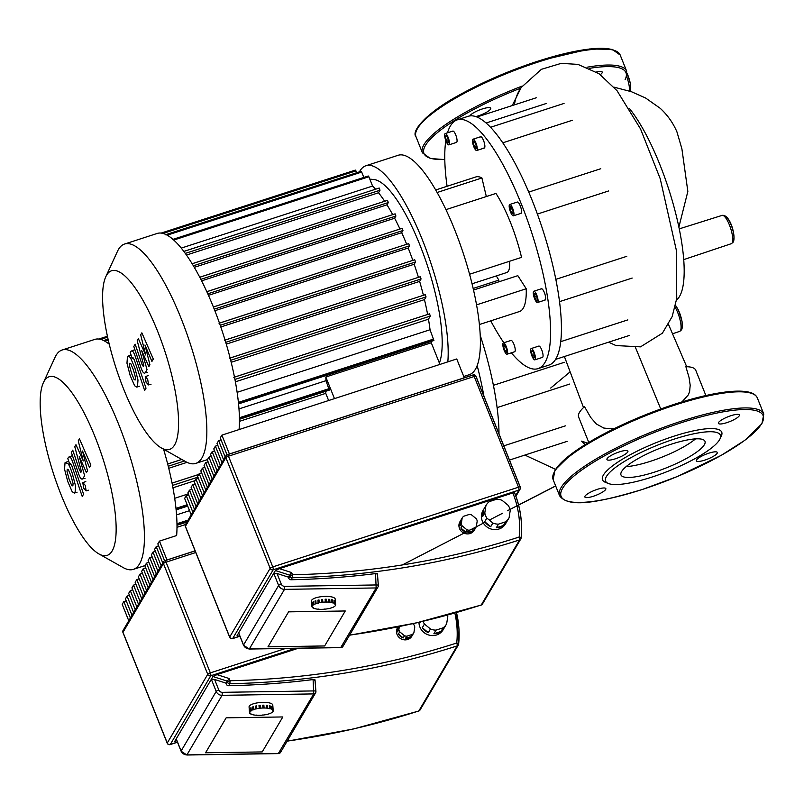 <?xml version="1.0" encoding="UTF-8"?>
<svg xmlns="http://www.w3.org/2000/svg" width="804" height="804" viewBox="0 0 804 804"><rect width="100%" height="100%" fill="white"/><g stroke="black" fill="none" stroke-linecap="round" stroke-linejoin="round"><path stroke-width="1.21" d="M325.901 391.226A106.409 29.245 -108 0 1 325.761 393.347L328.625 400.523L239.069 429.577A115.324 31.698 -108 0 0 213.663 307.691A115.324 31.698 -108 0 0 157.202 233.441L124.58 244.024A115.324 31.698 -108 0 0 117.444 251.391L105.796 276.727A93.917 25.818 72 0 1 157.594 331.198A93.917 25.818 72 0 1 178.518 419.346A93.917 25.818 72 0 1 161.343 447.949A93.917 25.818 72 0 1 123.585 388.935A93.917 25.818 72 0 1 105.796 276.727M161.343 447.949L185.644 461.627A115.324 31.698 -108 0 0 195.744 463.405A115.324 31.698 -108 0 0 181.041 318.263A115.324 31.698 -108 0 0 124.58 244.024M181.282 248.094L372.574 186.046A106.409 29.245 72 0 1 375.558 189.221M186.498 255.049L378.523 192.759A106.409 29.245 72 0 1 384.674 201.271M194.307 267.33L386.965 204.839A106.409 29.245 72 0 1 392.694 214.628M201.623 280.847L394.623 218.236A106.409 29.245 72 0 1 399.98 229.009M208.467 295.349L401.678 232.668A106.409 29.245 72 0 1 406.683 244.265M439.386 363.046A100.46 27.617 -108 0 0 419.738 244.537A100.46 27.617 -108 0 0 373.9 179.523L369.8 179.121M214.869 310.726L408.191 248.014A106.409 29.245 72 0 1 412.834 260.375M220.809 326.977L414.191 264.245A106.409 29.245 72 0 1 418.432 277.35M226.266 344.122L419.638 281.39A106.409 29.245 72 0 1 423.417 295.299M231.17 362.302L424.462 299.611A106.409 29.245 72 0 1 427.627 314.464M235.371 381.84L428.472 319.198A106.409 29.245 72 0 1 430.05 329.74L237.12 392.332M431.195 341.398A106.409 29.245 72 0 1 431.276 342.775L439.929 364.413M239.401 418.331L328.725 389.357L329.308 390.121L325.982 380.684L238.969 408.914M325.982 380.684A106.409 29.245 -108 0 0 325.811 376.996L431.276 342.775M325.811 376.996L334.464 398.633M325.761 393.347L239.421 421.346M230.105 358.041L425.256 294.696L426.06 296.907L424.462 299.611M225.06 340.112L420.281 276.747L421.075 278.958L419.638 281.39M219.472 323.128L414.733 259.752L415.537 261.963L414.191 264.245M214.246 309.158L409.487 245.823L408.191 248.014M401.678 232.668L402.955 230.507L402.161 228.306L206.829 291.701M394.623 218.236L395.92 216.045L395.116 213.844L199.774 277.249M386.965 204.839L388.312 202.548L387.518 200.347L192.166 263.742M378.523 192.759L380.011 190.236L379.217 188.035L183.885 251.431M368.262 176.97L368.282 176.006L368.865 176.769L372.574 186.046M361.086 172.267L361.117 171.302L361.689 172.066L363.84 177.443M355.318 171.061L355.348 170.106L356.674 172.739M409.487 245.823L408.693 243.622L213.392 307.007M238.446 402.965L433.326 339.75L433.909 340.514L430.05 329.74M234.477 377.156L429.537 313.841L430.331 316.052L428.472 319.198M109.274 344.223A115.324 31.698 -108 0 0 94.771 339.409L62.149 349.991A115.324 31.698 -108 0 0 55.014 357.368L43.376 382.704A93.917 25.818 72 0 1 95.173 437.165A93.917 25.818 72 0 1 116.088 525.313A93.917 25.818 72 0 1 98.912 553.926A93.917 25.818 72 0 1 61.154 494.902A93.917 25.818 72 0 1 43.376 382.704M98.912 553.926L123.213 567.604A115.324 31.698 -108 0 0 133.323 569.383A115.324 31.698 -108 0 0 118.62 424.241A115.324 31.698 -108 0 0 62.149 349.991M163.845 450.099L164.669 449.828M168.75 468.28L187.03 462.35M172.95 487.817L195.091 480.631M188.277 493.897L174.689 498.299M189.543 510.671L176.548 514.882M185.443 524.58L176.991 527.323M166.991 559.956L159.453 541.122L176.639 535.544A115.324 31.698 -108 0 0 163.574 449.205M463.747 376.473L469.315 374.664A115.324 31.698 -108 0 0 475.435 369.247A115.324 31.698 -108 0 0 459.426 242.195A115.324 31.698 -108 0 0 398.151 155.283L365.961 165.724A115.324 31.698 -108 0 0 359.84 171.141A115.324 31.698 -108 0 0 359.448 171.845M535.193 359.569A5.94 1.638 72 0 1 534.881 359.85A5.94 1.638 72 0 1 531.725 355.368A5.94 1.638 72 0 1 530.901 348.825A5.94 1.638 72 0 1 531.213 348.544A5.94 1.638 72 0 1 534.369 353.026A5.94 1.638 72 0 1 535.193 359.569M538.509 346.353A5.94 1.638 72 0 1 538.821 346.072A5.94 1.638 72 0 1 541.986 350.554A5.94 1.638 72 0 1 542.811 357.107A5.94 1.638 72 0 1 542.489 357.378A5.94 1.638 72 0 1 542.077 357.338M537.826 302.244A5.94 1.638 72 0 1 537.514 302.525A5.94 1.638 72 0 1 534.348 298.053A5.94 1.638 72 0 1 533.524 291.5A5.94 1.638 72 0 1 533.846 291.219A5.94 1.638 72 0 1 537.002 295.701A5.94 1.638 72 0 1 537.826 302.244M541.132 289.028A5.94 1.638 72 0 1 541.454 288.747A5.94 1.638 72 0 1 544.609 293.229A5.94 1.638 72 0 1 545.434 299.781A5.94 1.638 72 0 1 545.122 300.063A5.94 1.638 72 0 1 544.7 300.023M513.726 215.532A5.94 1.638 72 0 1 513.414 215.814A5.94 1.638 72 0 1 510.259 211.331A5.94 1.638 72 0 1 509.424 204.789A5.94 1.638 72 0 1 509.746 204.507A5.94 1.638 72 0 1 512.902 208.99A5.94 1.638 72 0 1 513.726 215.532M517.042 202.317A5.94 1.638 72 0 1 517.354 202.035A5.94 1.638 72 0 1 520.51 206.517A5.94 1.638 72 0 1 521.344 213.07A5.94 1.638 72 0 1 521.022 213.351A5.94 1.638 72 0 1 520.6 213.301M477.023 150.227A5.94 1.638 72 0 1 476.702 150.509A5.94 1.638 72 0 1 473.546 146.026A5.94 1.638 72 0 1 472.722 139.484A5.94 1.638 72 0 1 473.033 139.203A5.94 1.638 72 0 1 476.199 143.685A5.94 1.638 72 0 1 477.023 150.227M480.33 137.012A5.94 1.638 72 0 1 480.651 136.73A5.94 1.638 72 0 1 483.807 141.213A5.94 1.638 72 0 1 484.631 147.765A5.94 1.638 72 0 1 484.32 148.036A5.94 1.638 72 0 1 483.897 147.996M449.205 144.589A5.94 1.638 72 0 1 448.893 144.861A5.94 1.638 72 0 1 445.738 140.388A5.94 1.638 72 0 1 444.903 133.836A5.94 1.638 72 0 1 445.225 133.554A5.94 1.638 72 0 1 448.381 138.037A5.94 1.638 72 0 1 449.205 144.589M452.521 131.364A5.94 1.638 72 0 1 452.833 131.082A5.94 1.638 72 0 1 455.989 135.564A5.94 1.638 72 0 1 456.823 142.117A5.94 1.638 72 0 1 456.501 142.398A5.94 1.638 72 0 1 456.079 142.358M507.384 353.931A5.94 1.638 72 0 1 507.063 354.202A5.94 1.638 72 0 1 503.907 349.73A5.94 1.638 72 0 1 503.083 343.177A5.94 1.638 72 0 1 503.394 342.896A5.94 1.638 72 0 1 506.56 347.378A5.94 1.638 72 0 1 507.384 353.931M510.691 340.705A5.94 1.638 72 0 1 511.012 340.434A5.94 1.638 72 0 1 514.168 344.906A5.94 1.638 72 0 1 514.992 351.459A5.94 1.638 72 0 1 514.681 351.74A5.94 1.638 72 0 1 514.258 351.7M509.575 261.27A29.718 8.171 72 0 1 508.409 271.109A29.718 8.171 72 0 1 506.832 272.506L472.028 283.792M538.017 368.634L548.891 365.106A130.781 35.949 -108 0 0 555.825 358.956A130.781 35.949 -108 0 0 558.72 295.892A130.781 35.949 -108 0 0 532.218 200.508A130.781 35.949 -108 0 0 491.837 128.67A130.781 35.949 -108 0 0 468.179 116.309L457.315 119.836A130.781 35.949 72 0 1 526.811 218.407A130.781 35.949 72 0 1 544.961 362.473A130.781 35.949 72 0 1 538.017 368.634A130.781 35.949 72 0 1 511.364 352.815M447.506 132.811A130.781 35.949 72 0 1 450.371 125.987A130.781 35.949 72 0 1 457.315 119.836M503.837 342.755A130.781 35.949 72 0 1 490.731 320.846M447.074 186.277A130.781 35.949 72 0 1 445.818 140.63M503.987 344.625L505.565 346.363L506.811 350.293L506.48 352.474L504.902 350.735L503.656 346.815L503.987 344.625M506.761 350.132L504.902 350.735M505.445 346.233L503.656 346.815M448.722 141.805L447.979 143.072L446.31 140.479L445.396 136.62L446.14 135.353L447.808 137.946L448.722 141.805M448.25 139.846L446.31 140.479M446.682 136.198L445.396 136.62M476.119 148.78L474.541 147.042L473.295 143.112L473.626 140.931L475.204 142.67L476.45 146.589L476.119 148.78M476.4 146.439L474.541 147.042M475.084 142.539L473.295 143.112M511.676 213.12L510.188 209.392L510.088 206.437L511.475 207.201L512.972 210.929L513.073 213.884L511.676 213.12L513.032 212.678M512.108 208.769L510.188 209.392M534.57 297.128L534.047 293.601L535.152 293.349L536.781 296.616L537.303 300.143L536.198 300.405L534.57 297.128L536.7 296.445M537.293 300.053L536.198 300.405M533.967 358.051L532.298 355.458L531.384 351.609L532.127 350.343L533.796 352.936L534.71 356.785L533.967 358.051M534.248 354.835L532.298 355.458M532.67 351.187L531.384 351.609M479.365 324.535L519.495 311.52A70.742 19.447 -108 0 0 526.218 288.757L517.826 275.661L473.506 290.033M486.33 196.548L481.918 177.975A70.742 19.447 -108 0 0 475.837 176.95L435.718 189.965M469.566 274.244L521.545 257.38A70.742 19.447 -108 0 0 495.967 193.422L445.969 209.643M498.922 281.792L498.862 280.104A49.928 13.728 72 0 1 496.339 275.913M572.358 120.258L502.791 142.821M608.618 190.96L537.384 214.065M555.825 279.35L626.788 256.325M560.73 341.66L627.834 319.891M476.541 304.867L526.218 288.757M437.155 192.488L481.918 177.975M473.144 288.445L498.862 280.104M447.828 361.85A115.324 31.698 -108 0 0 420.281 234.708A115.324 31.698 -108 0 0 365.961 165.724M499.003 433.858A130.781 35.949 -108 0 0 496.299 401.869A130.781 35.949 -108 0 0 480.189 335.258M477.164 365.579A130.781 35.949 72 0 1 483.897 396.111M493.395 385.317L564.358 362.302M503.796 445.848L565.413 425.859M503.435 525.484A13.075 12.221 -149.5 0 1 500.088 527.173A13.075 12.221 -149.5 0 1 496.309 527.796L498.46 524.138A13.075 12.221 -149.5 0 1 492.882 523.022L490.731 526.67A13.075 12.221 -149.5 0 1 484.722 521.726L486.872 518.067A13.075 12.221 -149.5 0 1 484.802 512.892L482.651 516.54A13.075 12.221 -149.5 0 1 483.777 509.284L485.928 505.626A13.075 12.221 -149.5 0 1 486.239 505.053A13.075 12.221 -149.5 0 1 489.435 501.565L496.56 499.254A13.075 12.221 -149.5 0 1 502.138 500.369L508.148 505.314A13.075 12.221 -149.5 0 1 510.218 510.5L509.093 517.766A13.075 12.221 -149.5 0 1 508.781 518.329A13.075 12.221 -149.5 0 1 505.585 521.826L503.435 525.484L496.309 527.796M508.781 518.329L505.545 523.816A13.075 12.221 -149.5 0 1 499.013 529.002A13.075 12.221 -149.5 0 1 484.631 524.831A13.075 12.221 -149.5 0 1 483.013 510.54A13.075 12.221 -149.5 0 1 483.596 509.646M473.576 530.6A8.321 7.779 -149.5 0 1 470.973 532.057A8.321 7.779 -149.5 0 1 467.928 532.439L469.224 530.238A8.321 7.779 -149.5 0 1 466.913 529.776L465.616 531.967A8.321 7.779 -149.5 0 1 460.853 528.047L462.149 525.856A8.321 7.779 -149.5 0 1 461.285 523.705L459.999 525.896A8.321 7.779 -149.5 0 1 460.792 520.309A8.321 7.779 -149.5 0 1 460.883 520.148L462.179 517.957A8.321 7.779 -149.5 0 1 463.637 516.269L469.285 514.439A8.321 7.779 -149.5 0 1 471.596 514.902L476.35 518.821A8.321 7.779 -149.5 0 1 477.214 520.972L476.32 526.721A8.321 7.779 -149.5 0 1 474.873 528.409L473.576 530.6L467.928 532.439M475.224 528.59A8.321 7.779 -149.5 0 1 475.134 528.761L474.27 530.218A8.321 7.779 -149.5 0 1 470.109 533.514A8.321 7.779 -149.5 0 1 460.953 530.861A8.321 7.779 -149.5 0 1 459.928 521.766A8.321 7.779 -149.5 0 1 460.401 521.062M475.134 528.761A8.321 7.779 -149.5 0 1 475.033 528.921L476.32 526.721M459.999 525.896L460.883 520.148M462.179 517.957L461.285 523.705M465.616 531.967L460.853 528.047M462.149 525.856L466.913 529.776M469.224 530.238L474.873 528.409M482.651 516.54L483.777 509.284M485.928 505.626L484.802 512.892M490.731 526.67L484.722 521.726M486.872 518.067L492.882 523.022M498.46 524.138L505.585 521.826M288.586 611.854L345.258 610.98L324.655 645.954L267.983 646.828L288.586 611.854L345.258 610.98L324.655 645.954L267.983 646.828L288.586 611.854M229.411 453.979L221.884 435.145L456.742 358.966L464.27 377.8M221.884 435.145L220.266 437.899L227.019 454.783M225.21 457.054L218.648 440.642L221.05 439.868M218.648 440.642L217.02 443.396L223.592 459.808M221.964 462.561L215.402 446.15L217.814 445.366M215.402 446.15L213.784 448.893L220.346 465.305M218.728 468.059L212.166 451.647L214.567 450.863M212.166 451.647L210.547 454.391L217.11 470.802M215.492 473.556L208.929 457.144L211.331 456.36M208.929 457.144L207.301 459.888L213.874 476.3M212.246 479.053L205.683 462.642L208.095 461.858M205.683 462.642L204.065 465.395L210.628 481.807M209.01 484.551L202.447 468.139L204.849 467.355M202.447 468.139L200.829 470.893L207.392 487.304M205.774 490.048L199.211 473.636L201.613 472.863M199.211 473.636L197.593 476.39L204.156 492.802M202.538 495.545L195.965 479.134L198.377 478.36M195.965 479.134L194.347 481.887L200.91 498.299M199.291 501.053L192.729 484.641L195.141 483.857M192.729 484.641L191.111 487.385L197.673 503.796M196.055 506.55L189.493 490.138L191.895 489.355M189.493 490.138L187.875 492.882L194.437 509.294M192.819 512.047L186.247 495.636L188.659 494.852M186.247 495.636L184.629 498.379L191.191 514.791M237.652 635.803L237.059 635.602L275.38 570.559L279.43 568.649L512.841 492.942A2.382 0.543 -21.8 0 1 514.62 492.792A2.382 0.543 -21.8 0 1 514.58 492.963A101.053 94.41 30.5 0 1 521.082 537.896M512.841 492.942A98.681 92.189 -149.5 0 1 519.163 537.032A2.382 0.653 72.1 0 1 519.595 539.916A2.382 2.221 30.5 0 0 521.062 538.127A2.382 0.784 -174.1 0 0 521.103 538.007A2.382 0.784 -174.1 0 0 519.163 537.032A808.04 754.876 -149.5 0 1 292.515 574.759A2.382 0.543 158.2 0 0 289.912 576.197A2.382 2.221 30.5 0 0 292.274 577.744L292.515 574.759L291.651 572.589L288.294 577.101L288.726 578.207A2.382 2.221 -149.5 0 0 291.088 579.754A810.422 757.097 30.5 0 0 375.528 573.584L376.161 587.945A2.382 2.221 30.5 0 0 378.312 585.644A2.382 0.714 175.5 0 0 378.352 585.493A2.382 0.714 175.5 0 0 376.413 584.95L284.757 586.367L284.505 589.362L376.161 587.945L340.785 647.511M284.757 586.367A3.568 3.337 -149.5 0 1 281.229 584.026A2.382 0.543 158.2 0 0 278.626 585.463L273.762 573.302L277.008 573.473L288.294 577.101M238.888 633.401L243.542 645.029A2.382 0.543 158.2 0 0 243.511 645.21A2.382 0.543 158.2 0 0 243.662 645.321M374.614 573.754C376.996 573.363 377.81 573.553 377.066 574.327M343.228 645.21A2.382 2.221 -149.5 0 1 342.936 646.446L378.031 586.89A2.382 2.382 0 0 0 378.352 585.493L377.448 573.885L378.292 585.352M324.746 609L324.756 609.171A11.889 3.548 -4.5 0 1 322.223 609.331L321.057 609.352A11.889 3.548 -4.5 0 1 318.665 609.271L318.655 609.07M318.665 609.271L317.63 609.171A11.889 3.548 -4.5 0 1 315.62 608.849L315.6 608.598M315.62 608.849L314.796 608.648A11.889 3.548 -4.5 0 1 313.359 608.125L313.329 607.744M313.359 608.125L312.856 607.844A11.889 3.548 -4.5 0 1 312.133 607.161L312.103 606.809M311.902 604.327A11.889 3.548 -4.5 0 1 311.751 603.995L311.942 606.407M312.133 607.161L312.706 607.1L311.972 606.819A11.889 3.548 -4.5 0 1 311.942 606.618A11.889 3.548 -4.5 0 1 312.042 606.055L311.821 603.231A11.889 3.548 -4.5 0 1 312.032 602.859L312.253 605.693A11.889 3.548 -4.5 0 1 313.098 604.909L312.877 602.085A11.889 3.548 -4.5 0 1 313.439 601.734L313.661 604.558A11.889 3.548 -4.5 0 1 315.208 603.844L314.987 601.02A11.889 3.548 -4.5 0 1 315.841 600.709L316.062 603.543A11.889 3.548 -4.5 0 1 318.153 602.96L317.932 600.136A11.889 3.548 -4.5 0 1 318.997 599.905L319.218 602.729A11.889 3.548 -4.5 0 1 321.65 602.347L321.429 599.513A11.889 3.548 -4.5 0 1 322.605 599.382L322.826 602.216A11.889 3.548 -4.5 0 1 325.359 602.055L325.138 599.221A11.889 3.548 -4.5 0 1 325.721 599.211A11.889 3.548 -4.5 0 1 326.303 599.211L326.524 602.035L325.359 602.055M311.942 606.618L311.5 600.96A11.889 3.548 -4.5 0 1 325.499 596.387A11.889 3.548 -4.5 0 1 335.208 599.111L335.64 604.769A11.889 3.548 -4.5 0 1 335.539 605.332L335.328 605.693A11.889 3.548 -4.5 0 1 334.484 606.477L333.921 606.829A11.889 3.548 -4.5 0 1 332.374 607.543L331.519 607.844A11.889 3.548 -4.5 0 1 329.429 608.427L328.364 608.658A11.889 3.548 -4.5 0 1 325.932 609.04L324.756 609.171M313.661 604.558L313.098 604.909M313.61 604.96L313.47 602.075M312.877 602.085L313.389 602.136M316.062 603.543L315.208 603.844M315.6 603.945L315.861 600.95M319.218 602.729L318.153 602.96M318.404 603.101L318.183 600.276L319.017 600.096M322.826 602.216L321.65 602.347M321.731 602.508L321.51 599.683L322.615 599.563M325.148 599.402L326.303 599.211M326.424 602.216L326.203 599.382M328.916 602.116L328.695 599.292A11.889 3.548 -4.5 0 1 329.74 599.382L329.952 602.216L328.916 602.116A11.889 3.548 -4.5 0 0 326.524 602.035M328.705 599.493L329.74 599.382M329.68 602.387L329.459 599.563M331.972 602.538L331.75 599.704A11.889 3.548 -4.5 0 1 332.565 599.905L332.786 602.739L331.972 602.538A11.889 3.548 -4.5 0 0 329.952 602.216M331.771 599.965L332.565 599.905M332.364 602.879L332.142 600.055M334.223 603.261L334.002 600.427A11.889 3.548 -4.5 0 1 334.514 600.719L334.735 603.543L334.223 603.261A11.889 3.548 -4.5 0 0 332.786 602.739M335.449 604.226L335.228 601.392A11.889 3.548 -4.5 0 1 335.389 601.734L335.61 604.568L334.876 604.286L335.449 604.226A11.889 3.548 -4.5 0 0 334.735 603.543M436.029 630.115L443.165 627.803L441.014 631.452A13.075 12.221 -149.5 0 1 437.657 633.15A13.075 12.221 -149.5 0 1 433.879 633.763L436.029 630.115A13.075 12.221 -149.5 0 1 430.452 628.989L428.301 632.647A13.075 12.221 -149.5 0 1 422.301 627.703L424.452 624.045A13.075 12.221 -149.5 0 1 423.045 621.341M420.572 621.924L420.221 622.517A13.075 12.221 -149.5 0 1 420.15 622.025M447.486 615.09A13.075 12.221 -149.5 0 1 447.788 616.477L446.662 623.733A13.075 12.221 -149.5 0 1 446.351 624.306L443.125 629.783A13.075 12.221 -149.5 0 1 436.582 634.969A13.075 12.221 -149.5 0 1 418.995 622.296M406.794 636.215L412.442 634.386L411.156 636.577A8.321 7.779 -149.5 0 1 408.543 638.034A8.321 7.779 -149.5 0 1 405.497 638.406L406.794 636.215A8.321 7.779 -149.5 0 1 404.482 635.753L403.186 637.944A8.321 7.779 -149.5 0 1 398.432 634.024L399.719 631.833A8.321 7.779 -149.5 0 1 398.864 629.683L397.568 631.874A8.321 7.779 -149.5 0 1 398.05 626.879L397.498 627.743A8.321 7.779 -149.5 0 1 397.97 627.04M412.794 634.567A8.321 7.779 -149.5 0 1 412.703 634.728L411.839 636.195A8.321 7.779 -149.5 0 1 407.678 639.492A8.321 7.779 -149.5 0 1 398.533 636.838A8.321 7.779 -149.5 0 1 397.498 627.743M412.703 634.728A8.321 7.779 -149.5 0 1 412.603 634.889L413.899 632.698L414.784 626.949A8.321 7.779 -149.5 0 0 413.929 624.798L412.653 623.743M397.568 631.874L398.352 626.818M399.337 626.607L398.864 629.683M403.186 637.944L398.432 634.024M399.719 631.833L404.482 635.753M411.156 636.577L405.497 638.406M413.899 632.698A8.321 7.779 -149.5 0 1 412.442 634.386M420.221 622.517L420.311 621.984M428.301 632.647L422.301 627.703M424.452 624.045L430.452 628.989M441.014 631.452L433.879 633.763M446.351 624.306A13.075 12.221 -149.5 0 1 443.165 627.803M226.155 717.831L282.827 716.947L262.225 751.921L205.553 752.795L226.155 717.831L282.827 716.947L262.225 751.921L205.553 752.795L226.155 717.831M159.453 541.122L157.835 543.866L164.589 560.75M162.78 563.031L156.217 546.619L158.619 545.836M156.217 546.619L154.599 549.373L161.162 565.785M159.544 568.529L152.981 552.117L155.383 551.333M152.981 552.117L151.353 554.871L157.926 571.282M156.298 574.026L149.735 557.614L152.147 556.84M149.735 557.614L148.117 560.368L154.68 576.78M153.061 579.533L146.499 563.112L148.901 562.338M146.499 563.112L144.881 565.865L151.443 582.277M149.825 585.031L143.263 568.619L145.665 567.835M143.263 568.619L141.635 571.363L148.207 587.774M146.579 590.528L140.017 574.116L142.429 573.332M140.017 574.116L138.399 576.86L144.961 593.272M143.343 596.025L136.78 579.614L139.192 578.83M136.78 579.614L135.162 582.357L141.725 598.779M140.107 601.523L133.544 585.111L135.946 584.327M133.544 585.111L131.926 587.865L138.489 604.276M136.871 607.02L130.298 590.608L132.71 589.824M130.298 590.608L128.68 593.362L135.243 609.774M133.625 612.517L127.062 596.106L129.474 595.332M127.062 596.106L125.444 598.859L132.007 615.271M130.389 618.025L123.826 601.603L126.228 600.829M123.826 601.603L122.208 604.357L128.771 620.768M175.232 741.77L174.629 741.579L212.949 676.536L217 674.626L298.224 648.285M454.843 613.04A98.681 92.189 -149.5 0 1 456.732 643.009A2.382 0.653 72.1 0 1 457.164 645.893A2.382 2.221 30.5 0 0 458.632 644.094A2.382 0.784 -174.1 0 0 458.672 643.984A2.382 0.784 -174.1 0 0 456.732 643.009A808.04 754.876 -149.5 0 1 230.095 680.727A2.382 0.543 158.2 0 0 227.482 682.164A2.382 2.221 30.5 0 0 229.854 683.722L230.095 680.727L229.22 678.556L225.864 683.078L226.306 684.174A2.382 2.221 -149.5 0 0 228.668 685.732A810.422 757.097 30.5 0 0 313.098 679.561L313.731 693.912A2.382 2.221 30.5 0 0 315.882 691.621A2.382 0.714 175.5 0 0 315.922 691.47A2.382 0.714 175.5 0 0 313.982 690.917L222.336 692.334L222.075 695.329L313.731 693.912L278.355 753.489M222.336 692.334A3.568 3.337 -149.5 0 1 218.809 690.003A2.382 0.543 158.2 0 0 216.206 691.44L211.331 679.279L214.588 679.45L225.864 683.078M176.458 739.378L181.111 751.006A2.382 0.543 158.2 0 0 181.081 751.177A2.382 0.543 158.2 0 0 181.232 751.288M312.183 679.732C314.565 679.33 315.379 679.521 314.635 680.295M280.797 751.177A2.382 2.221 -149.5 0 1 280.516 752.423L315.6 692.857A2.382 2.382 0 0 0 315.922 691.47L315.017 679.852L315.861 691.329M262.315 714.977L262.335 715.148A11.889 3.548 -4.5 0 1 259.792 715.309L258.627 715.329A11.889 3.548 -4.5 0 1 256.245 715.238L256.225 715.047M256.245 715.238L255.2 715.148A11.889 3.548 -4.5 0 1 253.19 714.826L253.17 714.565M253.19 714.826L252.376 714.625A11.889 3.548 -4.5 0 1 250.938 714.103L250.908 713.711M250.938 714.103L250.426 713.811A11.889 3.548 -4.5 0 1 249.702 713.138L249.672 712.776M249.481 710.304A11.889 3.548 -4.5 0 1 249.33 709.962L249.511 712.384M249.702 713.138L250.275 713.078L249.552 712.796A11.889 3.548 -4.5 0 1 249.511 712.595A11.889 3.548 -4.5 0 1 249.612 712.032L249.391 709.198A11.889 3.548 -4.5 0 1 249.612 708.837L249.823 711.661A11.889 3.548 -4.5 0 1 250.667 710.887L250.456 708.063A11.889 3.548 -4.5 0 1 251.019 707.701L251.24 710.535A11.889 3.548 -4.5 0 1 252.778 709.821L252.556 706.997A11.889 3.548 -4.5 0 1 253.421 706.686L253.642 709.51A11.889 3.548 -4.5 0 1 255.722 708.937L255.501 706.103A11.889 3.548 -4.5 0 1 256.577 705.882L256.798 708.706A11.889 3.548 -4.5 0 1 259.22 708.314L258.999 705.49A11.889 3.548 -4.5 0 1 260.174 705.359L260.395 708.183A11.889 3.548 -4.5 0 1 262.928 708.022L262.707 705.198A11.889 3.548 -4.5 0 1 263.3 705.188A11.889 3.548 -4.5 0 1 263.873 705.178L264.094 708.012L262.928 708.022M249.511 712.595L249.069 706.937A11.889 3.548 -4.5 0 1 263.079 702.354A11.889 3.548 -4.5 0 1 272.777 705.088L273.219 710.746A11.889 3.548 -4.5 0 1 273.119 711.309L272.898 711.671A11.889 3.548 -4.5 0 1 272.053 712.444L271.491 712.796A11.889 3.548 -4.5 0 1 269.953 713.51L269.089 713.821A11.889 3.548 -4.5 0 1 267.008 714.394L265.933 714.625A11.889 3.548 -4.5 0 1 263.501 715.017L262.335 715.148M251.24 710.535L250.667 710.887M251.18 710.937L251.039 708.053M250.456 708.063L250.959 708.103M253.642 709.51L252.778 709.821M253.18 709.922L253.431 706.917M256.798 708.706L255.722 708.937M255.973 709.078L255.752 706.244L256.587 706.063M260.395 708.183L259.22 708.314M259.3 708.485L259.079 705.651L260.194 705.53M262.727 705.379L263.873 705.178M263.993 708.183L263.772 705.359M266.486 708.093L266.265 705.269A11.889 3.548 -4.5 0 1 267.31 705.359L267.531 708.183L266.486 708.093A11.889 3.548 -4.5 0 0 264.094 708.012M266.285 705.46L267.31 705.359M267.25 708.364L267.028 705.53M269.541 708.505L269.32 705.681A11.889 3.548 -4.5 0 1 270.134 705.882L270.355 708.706L269.541 708.505A11.889 3.548 -4.5 0 0 267.531 708.183M269.34 705.942L270.134 705.882M269.933 708.857L269.722 706.033M271.792 709.239L271.571 706.404A11.889 3.548 -4.5 0 1 272.084 706.686L272.305 709.52L271.792 709.239A11.889 3.548 -4.5 0 0 270.355 708.706M273.028 710.193L272.807 707.369A11.889 3.548 -4.5 0 1 272.958 707.711L273.179 710.535L272.455 710.264L273.028 710.193A11.889 3.548 -4.5 0 0 272.305 709.52M588.749 442.371L578.629 417.055A63.074 14.341 -21.8 0 1 584.488 406.643L590.769 417.547L596.417 424.03L603.724 428.029L610.115 428.763L614.779 428.351M629.592 108.691A108.852 29.919 72 0 1 676.305 215.814A108.852 29.919 72 0 1 676.496 300.043M681.973 401.899L688.345 394.854L689.621 391.528L690.194 385.247L689.048 377.488L685.882 366.694A63.074 14.341 -21.8 0 1 695.741 370.212L705.872 395.528M570.126 371.86L550.68 388.071M475.807 116.6A11.296 2.573 158.2 0 0 478.219 115.897A11.296 2.573 158.2 0 0 490.752 108.228A11.296 2.573 158.2 0 0 482.31 108.952A11.296 2.573 158.2 0 0 469.858 115.927M600.337 74.631A11.296 2.573 158.2 0 0 602.075 72.913A11.296 2.573 158.2 0 0 602.236 72.069A11.296 2.573 158.2 0 0 596.457 72.028M704.354 444.712A45.235 10.291 -21.8 0 1 660.777 469.978A45.235 10.291 -21.8 0 1 620.979 474.933A45.235 10.291 -21.8 0 1 621.613 471.556A45.235 10.291 -21.8 0 1 665.189 446.28A45.235 10.291 -21.8 0 1 704.987 441.336A45.235 10.291 -21.8 0 1 704.354 444.712M695.55 438.873A45.235 10.291 -21.8 0 1 626.115 466.642M608.387 483.505L605.432 482.33A64.199 14.603 -21.8 0 1 603.412 475.033A64.199 14.603 -21.8 0 1 672.265 436.743A64.199 14.603 -21.8 0 1 721.349 435.969L720.012 438.853A61.818 14.06 -21.8 0 1 719.52 439.798A61.818 14.06 -21.8 0 1 666.757 471.757A61.818 14.06 -21.8 0 1 608.387 483.505A61.818 14.06 -21.8 0 1 606.447 476.47A61.818 14.06 -21.8 0 1 672.747 439.597A61.818 14.06 -21.8 0 1 720.012 438.853M704.786 460.109A11.296 2.573 -21.8 0 1 696.344 460.833A11.296 2.573 -21.8 0 1 708.877 453.165A11.296 2.573 -21.8 0 1 717.319 452.441A11.296 2.573 -21.8 0 1 704.786 460.109M585.021 496.148A11.296 2.573 -21.8 0 1 595.895 489.837A11.296 2.573 -21.8 0 1 605.834 488.601A11.296 2.573 -21.8 0 1 605.673 489.445A11.296 2.573 -21.8 0 1 594.799 495.756A11.296 2.573 -21.8 0 1 584.86 496.993A11.296 2.573 -21.8 0 1 585.021 496.148M619.462 451.858A11.296 2.573 -21.8 0 1 627.904 451.134A11.296 2.573 -21.8 0 1 615.372 458.803A11.296 2.573 -21.8 0 1 606.93 459.526A11.296 2.573 -21.8 0 1 619.462 451.858M739.228 415.819A11.296 2.573 -21.8 0 1 728.354 422.13A11.296 2.573 -21.8 0 1 718.414 423.366A11.296 2.573 -21.8 0 1 718.575 422.522A11.296 2.573 -21.8 0 1 729.449 416.211A11.296 2.573 -21.8 0 1 739.389 414.975A11.296 2.573 -21.8 0 1 739.228 415.819M71.797 485.686L72.873 485.887L73.063 483.546L71.003 475.998L68.3 469.456L67.234 469.245L67.033 471.606L69.114 479.204L71.797 485.686L72.873 485.887M68.3 469.456L67.234 469.245M75.556 485.978L72.36 473.687C70.692 468.571 69.214 465.154 67.918 463.436L65.034 462.732L64.541 469.164L67.757 481.516L72.179 491.716L74.34 493.093L75.084 492.4L75.556 485.978M68.521 461.154L65.034 462.732M70.4 463.787L71.767 465.586L82.229 496.48L83.586 494.179L72.973 462.833C71.365 457.958 69.908 456.089 68.571 457.235L67.797 458.541L69.878 464.672L70.601 463.586M71.878 455.828L68.571 457.235M82.812 482.651L83.636 488.169L86.108 490.882L85.284 485.365L82.812 482.651L85.807 481.536M88.611 490.209L86.108 490.882M80.983 472.219L79.616 470.43L72.732 450.139L71.375 452.451L78.42 473.214C80.038 478.089 81.495 479.938 82.822 478.772L84.611 475.697L79.244 456.571L86.44 472.601L87.495 470.792L82.541 450.984L89.485 467.425L90.892 465.044L79.435 438.803L78.239 440.823L83.274 460.963L75.968 444.692L74.772 446.702L81.405 471.496L80.782 472.42M85.013 478.4L82.822 478.772M134.228 379.719L135.303 379.92L135.494 377.568L133.434 370.021L130.72 363.488L129.665 363.267L129.454 365.629L131.534 373.237L134.228 379.719L135.303 379.92M130.72 363.488L129.665 363.267M137.987 380.011L134.791 367.719L130.348 357.458L128.188 356.071L127.454 356.755L126.972 363.197L130.178 375.538L134.61 385.739L136.76 387.116L137.504 386.433L137.987 380.011M132.831 357.81L134.198 359.609L144.66 390.513L146.016 388.201L135.404 356.855C133.796 351.981 132.328 350.112 131.002 351.258L130.228 352.574L132.308 358.695L133.032 357.609M134.298 349.851L131.002 351.258M145.243 376.674L146.057 382.191L148.529 384.915L147.705 379.398L145.243 376.674L148.227 375.568M151.041 384.232L148.529 384.915M143.413 366.242L142.047 364.453L135.162 344.172L133.806 346.474L140.851 367.237C142.459 372.111 143.926 373.96 145.243 372.795L147.042 369.719L141.675 350.594L148.861 366.624L149.926 364.815L144.961 345.006L151.916 361.448L153.313 359.066L141.856 332.836L140.67 334.846L145.695 354.986L138.388 338.715L137.203 340.735L143.836 365.529L143.202 366.453M147.444 372.433L145.243 372.795M239.391 417.748L329.158 388.623M230.678 360.282L426.06 296.907M225.733 342.323L421.075 278.958M220.236 325.308L415.537 261.963M207.794 293.822L402.955 230.507M200.849 279.33L395.92 216.045M193.392 265.782L388.312 202.548M185.322 253.391L380.011 190.236M173.795 240.044L368.865 176.769M167.202 235.16L361.689 172.066M163.061 233.431L355.931 170.87M234.919 379.438L430.331 316.052M238.386 402.392L433.758 339.017M176.98 524.308L187.623 520.851M176.97 523.716L188.056 520.118M168.247 466.26L184.498 460.983M167.674 464.019L181.764 459.446M104.771 341.137L108.279 340.002M100.641 339.409L107.635 337.137M198.739 474.43L172.036 483.093L198.719 474.481M172.498 485.415L197.905 477.174M175.965 508.369L187.171 504.731M176.026 508.942L187.382 505.254M342.936 646.446A2.382 2.221 -149.5 0 1 341.067 647.501L249.421 648.918A5.94 5.558 -149.5 0 1 243.542 645.029L278.626 585.463A5.94 5.558 30.5 0 0 284.505 589.362L249.28 649.039L340.926 647.622A2.382 2.382 0 0 0 342.936 646.446M482.742 603.171A2.382 2.221 -149.5 0 1 481.274 604.96L481.274 604.96A2.382 0.653 72.1 0 1 481.144 605.07A2.382 2.382 0 0 0 482.46 604.015L520.781 538.971A2.382 2.382 0 0 0 521.103 538.007C522.63 522.64 520.469 507.565 514.62 492.792M227.482 454.682L472.923 375.066A2.382 0.653 72 0 1 473.043 374.945A2.382 0.653 72 0 1 474.209 376.483L518.49 487.204A2.382 0.653 72 0 1 518.922 490.078A2.382 2.221 30.5 0 0 520.238 487.224A2.382 0.543 158.2 0 0 520.268 487.043A2.382 0.543 158.2 0 0 518.49 487.204L272.767 566.91A2.382 0.543 158.2 0 0 270.154 568.348A2.382 2.221 30.5 0 0 273.189 569.795A2.382 0.653 -108 0 0 272.767 566.91L228.477 456.19A2.382 0.653 -108 0 0 227.311 454.662A2.382 0.653 -108 0 0 227.19 454.773A2.382 2.221 30.5 0 0 225.874 457.627A2.382 0.543 -21.8 0 1 228.477 456.19L474.209 376.483A2.382 0.543 -21.8 0 1 475.988 376.332A2.382 0.543 -21.8 0 1 475.958 376.503L520.128 486.943M475.817 376.212A2.382 2.221 30.5 0 0 473.244 374.986M232.396 638.567A2.382 0.653 -108 0 0 232.597 638.607A2.382 0.653 -108 0 0 232.718 638.487A2.382 2.221 -149.5 0 1 229.683 637.049A2.382 0.543 158.2 0 0 229.653 637.22A2.382 0.543 158.2 0 0 229.823 637.341M185.513 526.61A2.382 0.543 -21.8 0 1 185.372 526.509A2.382 0.543 -21.8 0 1 185.402 526.329A2.382 2.221 -149.5 0 1 185.533 524.419A2.382 2.382 0 0 0 185.372 526.509L229.653 637.22A2.382 2.382 0 0 0 232.597 638.607L239.22 636.456M229.683 637.049L185.402 526.329L225.874 457.627L270.154 568.348L229.683 637.049M239.11 636.416L232.718 638.487L273.189 569.795L518.922 490.078L515.686 495.576M240.054 636.567L237.059 635.602M291.088 579.754L292.274 577.744A810.422 757.097 30.5 0 0 519.595 539.916L481.274 604.96A810.422 757.097 -149.5 0 1 349.609 635.13M275.38 570.559L289.47 575.091L289.912 576.197L288.726 578.207M291.651 572.589L279.43 568.649M249.129 648.918L243.511 645.21L238.667 633.11M281.229 584.026L277.008 573.473M280.516 752.423A2.382 2.221 -149.5 0 1 278.636 753.479L186.99 754.896A5.94 5.558 -149.5 0 1 181.111 751.006L216.206 691.44A5.94 5.558 30.5 0 0 222.075 695.329L186.85 755.016L278.506 753.599A2.382 2.382 0 0 0 280.516 752.423M420.321 709.138A2.382 2.221 -149.5 0 1 418.854 710.937A2.382 2.221 -149.5 0 1 418.844 710.937A2.382 0.653 72.1 0 1 418.723 711.048A2.382 2.382 0 0 0 420.04 709.992L458.36 644.949A2.382 2.382 0 0 0 458.672 643.984L456.571 612.547M285.571 648.476L210.336 672.888A2.382 0.543 158.2 0 0 207.733 674.325A2.382 2.221 30.5 0 0 210.769 675.762A2.382 0.653 -108 0 0 210.336 672.888L166.046 562.167A2.382 0.653 -108 0 0 164.89 560.639A2.382 0.653 -108 0 0 164.76 560.75A2.382 2.221 30.5 0 0 163.443 563.604A2.382 0.543 -21.8 0 1 166.046 562.167L195.774 552.519M169.966 744.544A2.382 0.653 -108 0 0 170.167 744.574A2.382 0.653 -108 0 0 170.297 744.464A2.382 2.221 -149.5 0 1 167.262 743.017A2.382 0.543 158.2 0 0 167.222 743.197A2.382 0.543 158.2 0 0 167.403 743.308M123.092 632.587A2.382 0.543 -21.8 0 1 122.942 632.477A2.382 0.543 -21.8 0 1 122.972 632.306A2.382 2.221 -149.5 0 1 123.102 630.386A2.382 2.382 0 0 0 122.942 632.477L167.222 743.197A2.382 2.382 0 0 0 170.167 744.574L176.79 742.434M167.262 743.017L122.972 632.306L163.443 563.604L207.733 674.325L167.262 743.017M176.679 742.394L170.297 744.464L210.769 675.762L295.349 648.325M195.121 550.901L165.051 560.649M177.624 742.544L174.629 741.579M228.668 685.732L229.854 683.722A810.422 757.097 30.5 0 0 457.164 645.893L418.844 710.937A810.422 757.097 -149.5 0 1 287.179 741.097M212.949 676.536L227.05 681.068L227.482 682.164L226.306 684.174M229.22 678.556L217 674.626M458.662 643.863A101.053 94.41 30.5 0 0 456.491 612.568M186.699 754.896L181.081 751.177L176.237 739.087M218.809 690.003L214.588 679.45M732.112 242.999A14.884 4.09 -108 0 0 730.052 226.617A14.884 4.09 -108 0 0 722.143 215.382C729.982 213.995 736.213 236.175 733.278 242.054L731.328 243.692A14.884 4.09 -108 0 0 732.112 242.999M724.977 216.959A12.502 3.437 72 0 1 731.64 226.286A12.502 3.437 72 0 1 733.409 240.145M629.482 91.023A14.884 4.09 -108 0 0 626.346 75.707M627.14 73.536A12.502 3.437 72 0 1 630.185 90.51M675.511 305.279L678.425 310.022L682.033 321.188L682.345 327.56L681.611 329.761L679.661 331.389A14.884 4.09 -108 0 0 680.445 330.695A14.884 4.09 -108 0 0 677.762 312.666A14.884 4.09 -108 0 0 675.079 307.148M675.43 305.631A12.502 3.437 72 0 1 680.978 317.077A12.502 3.437 72 0 1 681.742 327.851M635.602 347.79L660.737 408.965M521.324 87.284A45.697 42.692 30.5 0 0 521.173 87.515A45.697 42.692 30.5 0 0 521.153 87.546A45.697 42.692 30.5 0 0 514.429 104.852M589.593 68.32A108.781 24.733 -21.8 0 1 625.11 79.616M587.061 67.224A109.967 25.004 -21.8 0 1 626.648 71.164L626.708 76.661M415.99 136.72A109.967 25.004 -21.8 0 1 417.517 128.509A109.967 25.004 -21.8 0 1 538.007 62.079A109.967 25.004 -21.8 0 1 620.196 55.044L612.236 49.366L589.432 48.984L537.424 61.315C508.078 70.973 481.284 82.631 457.024 96.299C429.366 111.364 410.462 130.58 415.99 136.72L422.432 152.84A109.967 25.004 -21.8 0 1 423.969 144.63A109.967 25.004 -21.8 0 1 522.198 86.068M537.504 61.325A108.781 24.733 -21.8 0 1 614.437 50.461M417.005 129.434A108.781 24.733 -21.8 0 1 537.363 61.365M444.803 159.483A108.781 24.733 -21.8 0 1 432.994 136.499A108.781 24.733 -21.8 0 1 520.721 88.169M554.157 472.34A108.781 24.733 -21.8 0 1 674.516 404.271M757.348 397.95C756.112 395.136 753.398 393.236 749.207 392.221C743.921 390.915 736.605 390.774 727.288 391.809C712.515 393.508 694.947 397.648 674.576 404.221L639.612 417.165L595.623 438.381L571.996 453.466L555.031 469.968L553.142 479.626A109.967 25.004 -21.8 0 1 554.67 471.405A109.967 25.004 -21.8 0 1 675.159 404.985A109.967 25.004 -21.8 0 1 757.348 397.95L763.8 414.07A109.967 25.004 -21.8 0 0 681.601 421.105A109.967 25.004 -21.8 0 0 561.122 487.536A109.967 25.004 -21.8 0 0 559.584 495.746C568.971 508.892 601.211 501.746 642.366 489.475L677.33 476.531L721.319 455.305L744.946 440.23L761.911 423.728L763.8 414.07M642.426 489.425A108.781 24.733 -21.8 0 1 562.639 488.259A108.781 24.733 -21.8 0 1 681.822 422.552A108.781 24.733 -21.8 0 1 761.609 423.708A108.781 24.733 -21.8 0 1 642.426 489.425M674.656 404.221A108.781 24.733 -21.8 0 1 751.589 393.367M239.421 419.286L329.308 390.121M414.733 259.752L219.02 323.238M425.256 294.696L229.542 358.192M420.281 276.747L224.567 340.233M429.537 313.841L233.823 377.327M361.117 171.302L165.393 234.788M355.348 170.106L161.222 233.07M368.282 176.006L172.569 239.491M238.547 403.889L433.909 340.514M206.819 291.671L402.161 228.306M192.156 263.712L387.518 200.347M199.764 277.219L395.116 213.844M183.855 251.401L379.217 188.035M213.382 306.977L408.693 243.622M195.744 463.405L207.472 459.607M176.991 525.253L186.93 522.037M181.724 459.426L167.664 463.978M108.068 339.107L103.646 340.544M107.445 336.243L98.791 339.047M176.116 509.867L187.714 506.098M133.323 569.383L145.052 565.574M542.489 357.378L534.881 359.85M545.122 300.063L537.514 302.525M521.022 213.351L513.414 215.814M484.32 148.036L476.702 150.509M456.501 142.398L448.893 144.861M514.681 351.74L507.063 354.202M536.248 97.776L476.943 117.022M511.012 340.434L503.394 342.896M452.833 131.082L445.225 133.554M480.651 136.73L473.033 139.203M517.354 202.035L509.746 204.507M541.454 288.747L533.846 291.219M538.821 346.072L531.213 348.544M564.056 103.425L490.54 127.273M600.769 168.729L528.741 192.096M632.195 278.063L559.524 301.641M629.572 335.389L555.564 359.388M486.098 123.002L546.228 103.495M569.775 384.031L497.093 407.608M567.142 441.356L509.475 460.069M483.013 510.54L486.239 505.053M459.928 521.766L460.792 520.309M515.927 496.239L520.108 489.133A2.382 2.382 0 0 0 520.268 487.043L475.988 376.332A2.382 2.382 0 0 0 473.043 374.945L227.311 454.662A2.382 2.382 0 0 0 225.994 455.717L185.533 524.419M237.14 635.783L240.125 636.748M481.144 605.07A2.382 2.382 0 0 0 481.154 605.07L416.191 622.939L349.549 635.23M195.101 550.83L164.89 560.639A2.382 2.382 0 0 0 163.574 561.694L123.102 630.386M174.709 741.76L177.694 742.725M418.723 711.048L353.76 728.916L287.118 741.208M627.13 73.244L630.477 83.847L630.517 91.385M678.877 227.12L687.842 191.452L681.892 148.78L676.908 131.786C672.988 122.771 667.42 114.942 660.195 108.289L645.562 97.987L631.431 91.716L613.995 87.144M583.503 407.558L564.398 356.524M512.248 105.565L521.153 87.546M521.173 87.515L541.394 69.315L561.252 63.355L577.945 64.39L599.06 73.727L617.05 90.721L640.517 128.911L660.225 178.739L676.275 249.943L676.757 298.395L672.164 316.585L662.416 333.168L640.517 346.856L615.985 345.559L608.618 342.182M679.661 331.389L672.516 333.781M679.239 228.869L722.143 215.382M683.712 259.622L731.328 243.692M668.506 324.454L686.706 366.714M524.851 455.074L555.463 469.285M585.041 444.642L581.624 441.135L587.543 443.104M555.685 485.988L517.002 505.927M468.953 530.69L464.119 533.183M402.322 564.951L469.044 530.55M470.33 529.886L485.274 522.178M489.324 520.087L502.651 513.213M507.354 510.791L555.644 485.897M620.196 55.044L626.648 71.164M422.432 152.84L430.431 158.529L444.803 159.584M559.584 495.746L553.142 479.626M77.084 492.199L74.34 493.093M139.514 386.221L136.76 387.116M130.941 355.177L128.188 356.071"/></g></svg>
